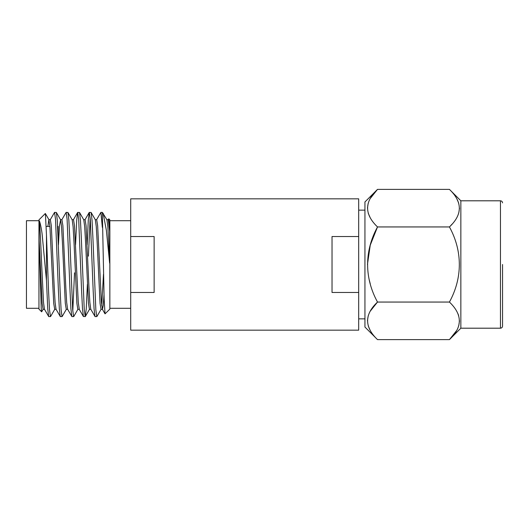 <?xml version="1.0" encoding="UTF-8"?>
<svg xmlns="http://www.w3.org/2000/svg" width="529" height="529" viewBox="0 0 529 529"><rect width="100%" height="100%" fill="white"/><g stroke="black" fill="none" stroke-linecap="round" stroke-linejoin="round"><path stroke-width="0.79" d="M154.137 264.5L154.137 236.529L130.703 236.529L130.703 292.471L154.137 292.471L154.137 264.5M130.703 236.529L130.703 198.831L358.688 198.831L358.688 236.529L332.033 236.529L332.033 292.471L358.688 292.471L358.688 330.169L130.703 330.169L130.703 292.471M358.688 236.529L358.688 292.471M108.147 219.773L108.769 218.801L109.853 219.879L109.853 309.121L105.033 313.849L104.127 298.74L102.342 212.374L106.918 219.773L107.837 226.498L109.642 263.158L106.375 230.379L103.168 213.286M108.769 218.801L109.642 231.371L109.642 263.158M43.206 309.227L41.659 311.819L41.216 307.904L39.166 240.596L42.128 303.322L43.094 309.326L44.502 309.326M39.166 240.596L39.166 220.844C40.092 225.638 40.779 243.942 41.659 264.5L43.523 302.502L44.443 309.227L48.767 316.626L50.566 316.54L54.791 309.227M47.861 226.425L48.886 219.674L49.918 226.498L53.713 303.322L54.679 309.326L56.081 309.326M48.886 219.674L50.348 219.674L51.313 225.678L54.209 286.916L55.102 302.502L56.021 309.227L60.352 316.626L62.144 316.54L66.376 309.227M58.421 244.795L59.506 225.678L60.584 219.773L61.503 226.498L62.402 242.084L65.298 303.322L66.264 309.326L67.666 309.326M60.524 219.674L61.933 219.674L62.898 225.678L65.788 286.916L66.687 302.502L67.606 309.227L71.937 316.626L73.729 316.54L77.961 309.227M61.814 219.773L66.145 212.374L67.937 212.46L72.169 219.773L73.088 226.498L73.987 242.084L76.877 303.322L77.842 309.326L79.251 309.326M72.109 219.674L73.511 219.674L74.477 225.678L78.272 302.502L79.304 309.326M75.561 244.795L76.705 220.17L77.631 212.46L79.522 212.46L83.754 219.773L84.673 226.498L85.566 242.084L88.462 303.322L89.427 309.326L90.829 309.326M83.694 219.674L85.096 219.674L86.062 225.678L88.958 286.916L89.857 302.502L90.776 309.227L95.101 316.626L96.893 316.54L101.125 309.227M87.146 244.795L88.283 220.17L89.216 212.46L91.107 212.46L95.332 219.773L96.252 226.498L97.151 242.084L100.047 303.322L101.013 309.326L102.474 309.326L103.215 305.643L104.015 294.871M95.28 219.674L96.681 219.674L97.647 225.678L101.436 302.502L102.474 309.326M101.74 305.769L103.492 274.187M38.961 220.712L26.45 220.712L26.45 308.288L38.961 308.288M41.659 311.819L38.961 309.121L38.961 219.879L45.329 213.511L48.999 219.773M39.166 220.844C39.649 220.176 41.751 229.467 42.254 235.471L46.466 280.535L47.742 308.83L48.668 316.54M45.395 213.537L46.466 234.876L46.466 280.535M46.466 234.876L48.536 290.56L49.501 309.644L50.467 316.626M50.235 219.773L54.56 212.374L55.525 219.356L58.421 290.56L59.327 308.83L60.253 316.54M54.56 212.374L56.352 212.46L57.284 220.17L60.121 290.56L61.086 309.644L62.052 316.626M66.145 212.374L67.11 219.356L70.007 290.56L70.912 308.83L71.838 316.54M67.937 212.46L68.863 220.17L69.768 238.44L72.665 309.644L73.63 316.626M77.723 212.374L78.689 219.356L81.585 290.56L82.491 308.83L83.423 316.54L85.314 316.54L86.24 308.83L87.384 284.205M79.522 212.46L80.448 220.17L81.354 238.44L84.25 309.644L85.215 316.626M89.308 212.374L90.274 219.356L93.17 290.56L94.076 308.83L95.002 316.54M88.422 256.162L90.161 217.869M91.107 212.46L92.033 220.17L92.939 238.44L95.835 309.644L96.8 316.626M72.784 311.131L74.523 272.838M57.661 226.425L58.144 226.425L58.144 237.223M106.858 219.674L108.266 219.674L109.642 231.371M96.569 219.773L100.894 212.374L102.342 227.371M364.937 201.952L377.508 189.382C364.309 201.807 364.309 214.324 377.508 226.941C364.316 250.991 364.302 277.976 377.508 302.059C364.309 314.477 364.309 326.995 377.508 339.618L364.937 327.048L364.937 201.952M370.254 217.829L368.217 213.194M367.443 208.162L368.217 203.149M370.254 198.494L377.508 189.382L449.432 189.382L460.852 200.802L460.852 328.198L449.432 339.618L377.508 339.618M370.254 283.828L369.189 279.669M367.443 264.487L370.254 245.158L377.508 226.941L449.432 226.941C462.624 214.523 462.624 202.005 449.432 189.382M370.254 330.506L368.217 325.871M367.443 320.839L368.217 315.82M370.254 311.171L377.508 302.059L449.432 302.059C462.63 277.976 462.624 250.997 449.432 226.941M457.995 313.816L458.716 315.806M459.496 320.839L458.722 325.851M456.679 330.506L449.432 339.618C462.624 327.193 462.624 314.676 449.432 302.059M456.679 198.494L458.716 203.129M459.496 208.162L458.722 213.18M452.024 224.19L450.721 225.618M502.55 264.5L502.55 326.109L502.55 264.5M460.852 200.802L500.467 200.802L500.467 328.198C501.717 328.086 502.418 327.391 502.55 326.109M358.688 210.145L364.937 210.145M358.688 318.855L364.937 318.855M109.853 220.712L130.703 220.712M73.399 219.773L77.631 212.46M79.191 309.227L83.423 316.54M84.984 219.773L89.216 212.46M102.355 309.227L105.033 313.849M100.894 212.374L102.342 212.374M56.352 212.46L60.584 219.773M85.314 316.54L89.54 309.227M46.215 226.425L49.918 226.425M109.853 308.288L130.703 308.288M500.467 200.802C501.717 200.914 502.418 201.609 502.55 202.891M460.852 328.198L500.467 328.198"/></g></svg>
